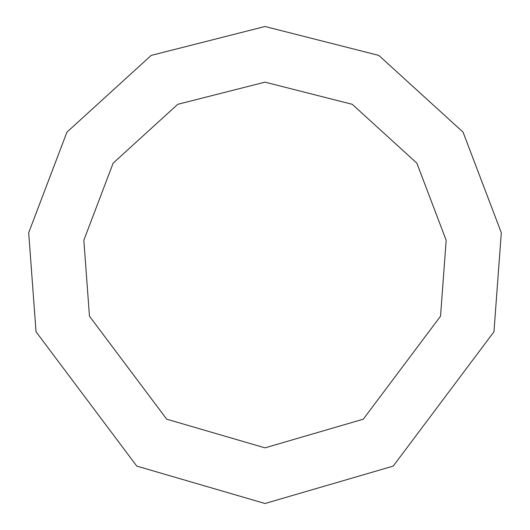 <?xml version="1.0" encoding="UTF-8"?>
<svg xmlns="http://www.w3.org/2000/svg" width="530" height="530" viewBox="0 0 530 530"><rect width="100%" height="100%" fill="white"/><g stroke="black" fill="none" stroke-linecap="round" stroke-linejoin="round"><path stroke-width="0.79" d="M265 503.5L393.22 466.102L493.96 331.78L501.307 232.73L463.061 132.136L378.804 55.405L265 26.5L151.196 55.405L66.939 132.136L28.693 232.73L36.04 331.78L136.78 466.102L265 503.5M265 447.85L363.302 419.177L440.536 316.198L446.167 240.262L416.845 163.134L352.251 104.311L265 82.15L177.749 104.311L113.155 163.134L83.833 240.262L89.464 316.198L166.698 419.177L265 447.85"/></g></svg>
